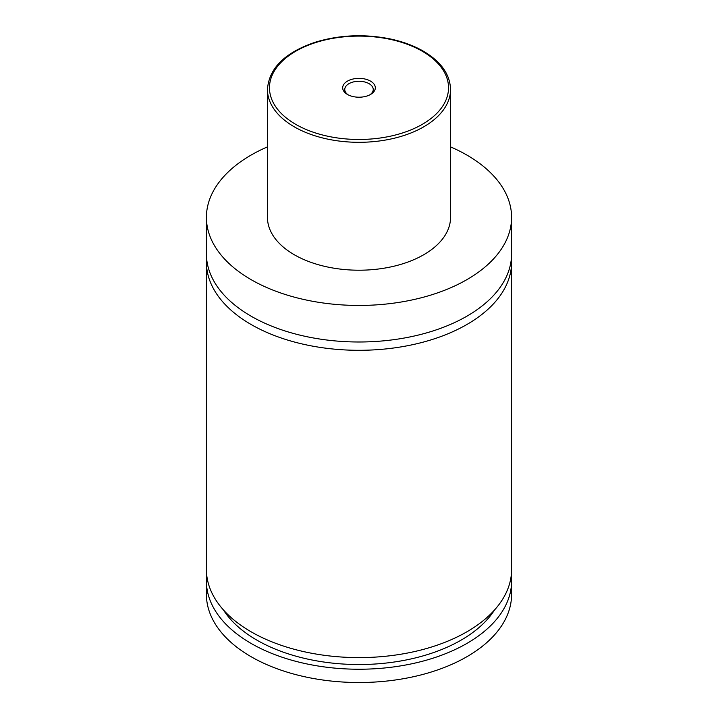 <?xml version="1.0" encoding="UTF-8"?>
<svg xmlns="http://www.w3.org/2000/svg" width="718" height="718" viewBox="0 0 718 718"><rect width="100%" height="100%" fill="white"/><g stroke="black" fill="none" stroke-linecap="round" stroke-linejoin="round"><path stroke-width="1.08" d="M450.545 146.885A152.584 88.09 180 0 1 466.888 155.07A152.584 88.09 180 0 1 511.584 217.357L511.584 253.903A152.584 88.09 180 0 1 417.391 335.288A152.584 88.09 180 0 1 251.112 316.198A152.584 88.09 180 0 1 206.416 253.903L206.416 217.357A152.584 88.09 180 0 1 267.455 146.885M511.413 258.058A152.584 88.09 180 0 1 511.584 262.205A152.584 88.09 180 0 1 417.391 343.599A152.584 88.09 180 0 1 251.112 324.5A152.584 88.09 180 0 1 206.416 262.205A152.584 88.09 180 0 1 206.587 258.058M347.458 94.453A16.326 9.424 0 0 0 370.542 94.453A16.326 9.424 0 0 0 370.542 81.125A16.326 9.424 0 0 0 347.458 81.125A16.326 9.424 0 0 0 347.458 94.453L347.458 94.453M369.761 94.884A14.243 8.221 0 0 0 373.243 89.49A14.243 8.221 0 0 0 369.07 83.683A14.243 8.221 0 0 0 353.552 81.897A14.243 8.221 0 0 0 344.757 89.49A14.243 8.221 0 0 0 348.239 94.884M450.545 89.454L450.545 217.357A91.545 52.854 180 0 1 394.038 266.19A91.545 52.854 180 0 1 294.263 254.728A91.545 52.854 180 0 1 267.455 217.357L267.455 89.454A91.545 52.854 180 0 0 294.263 126.826A91.545 52.854 180 0 0 394.038 138.287A91.545 52.854 180 0 0 450.545 89.454C450.06 74.34 440.987 61.568 423.315 51.149C413.577 45.557 402.277 41.429 389.434 38.772C363.963 33.827 339.318 34.958 315.489 42.156C284.92 52.459 268.909 68.228 267.455 89.454M511.584 217.357A152.584 88.09 180 0 1 417.391 298.742A152.584 88.09 180 0 1 251.112 279.652A152.584 88.09 180 0 1 206.416 217.357M511.584 262.205L511.584 569.518A152.584 88.09 180 0 1 417.391 650.903A152.584 88.09 180 0 1 251.112 631.804A152.584 88.09 180 0 1 206.416 569.518L206.416 262.205M494.54 609.977A144.444 83.396 180 0 1 359 664.536A144.444 83.396 180 0 1 223.46 609.977M511.252 575.324A152.584 88.09 180 0 1 511.584 581.14L511.584 594.432A152.584 88.09 180 0 1 417.391 675.817A152.584 88.09 180 0 1 251.112 656.719A152.584 88.09 180 0 1 206.416 594.432L206.416 581.14A152.584 88.09 180 0 1 206.748 575.324M511.584 581.14A152.584 88.09 180 0 1 417.391 662.526A152.584 88.09 180 0 1 251.112 643.436A152.584 88.09 180 0 1 206.416 581.14M295.699 124.34A89.517 51.678 0 0 0 422.301 124.34A89.517 51.678 0 0 0 422.301 51.247A89.517 51.678 0 0 0 295.699 51.247A89.517 51.678 0 0 0 295.699 124.34"/></g></svg>
